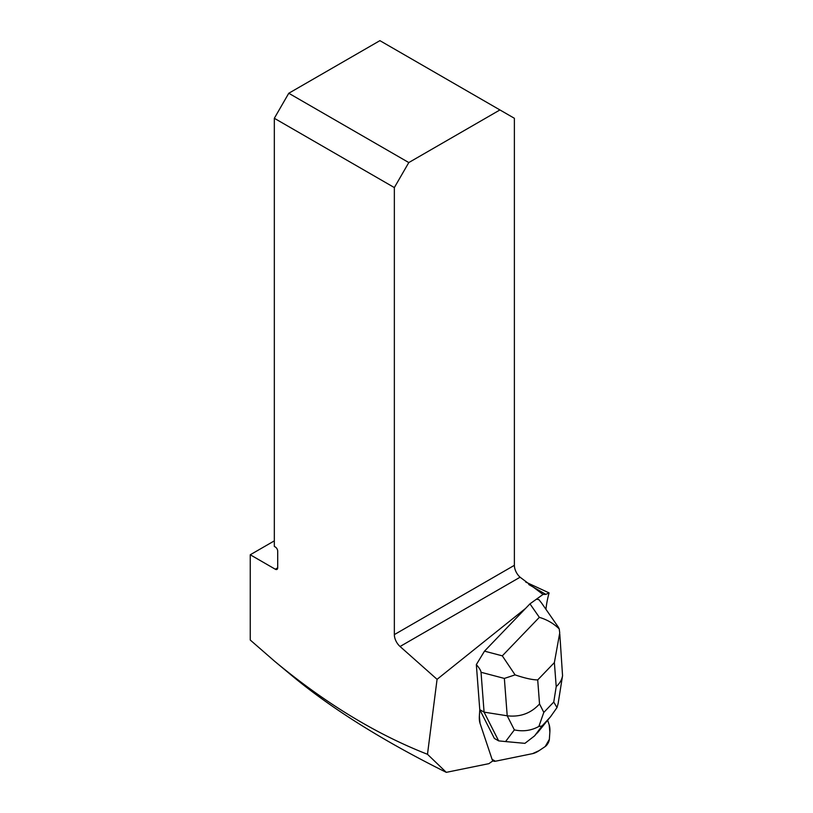 <?xml version="1.0" encoding="UTF-8"?>
<svg xmlns="http://www.w3.org/2000/svg" width="813" height="813" viewBox="0 0 813 813"><rect width="100%" height="100%" fill="white"/><g stroke="black" fill="none" stroke-linecap="round" stroke-linejoin="round"><path stroke-width="1.22" d="M479.802 709.708L479.365 716.131A34.055 13.994 120 0 0 480.056 723.357L492.058 759.312A13.618 5.6 120 0 0 493.308 760.988A13.618 5.6 120 0 0 495.381 761.232L532.525 753.651A34.055 13.994 120 0 0 539.121 750.633L545.188 746.558A5.447 2.236 120 0 0 549.364 739.332L549.862 732.035A34.055 13.994 120 0 0 549.171 724.81L547.667 720.308L549.171 724.81L549.862 732.035L549.364 739.332L545.188 746.558L539.121 750.633L532.525 753.651L495.381 761.232L492.058 759.312L480.056 723.357L492.058 759.312A13.618 5.6 120 0 0 493.085 760.836A55.843 22.947 120 0 0 488.938 763.651L446.296 772.35L427.486 754.291L437.069 679.322L525.594 608.398L484.497 651.152L502.312 655.847L515.086 674.881C524.842 678.194 532.373 679.871 537.708 679.922L539.537 703.956C530.95 713.326 520.178 717.269 507.21 715.796L484.081 712.137L479.772 709.658L479.365 716.131A34.055 13.994 120 0 0 480.056 723.357L479.365 716.131L479.802 709.708L494.355 738.397L498.654 740.877L484.081 712.137L481.032 672.28C480.869 670.532 479.304 667.971 476.337 664.597L479.772 709.658M476.337 664.597L484.497 651.152M559.811 634.242L562.555 675.715C561.874 679.79 559.75 683.428 556.214 686.619L554.375 662.585L559.73 632.941L559.242 628.947C553.744 623.541 547.108 619.669 539.334 617.341L529.964 603.856L543.023 594.435L545.828 594.374L528.765 584.527M536.936 599.313L538.836 599.577L541.57 603.012L558.368 627.199M545.919 609.272L546.234 606.813A74.908 30.782 -60 0 1 549.1 592.911L545.828 594.374M427.486 754.291C375.901 734.109 324.926 703.072 274.56 661.203L250.252 640.034L250.252 554.771L275.292 569.222A3.404 1.961 60 0 0 276.989 569.395A3.404 1.961 60 0 0 277.7 567.84L277.7 551.153A3.404 1.961 60 0 0 275.292 546.986L274.327 546.427L274.327 118.281L394.346 187.579L394.346 634.607A10.894 6.291 -120 0 0 400.057 646.498L437.069 679.322M446.296 772.35C383.177 740.968 331.714 708.743 291.918 675.664L274.56 661.203M274.327 540.869L250.252 554.771M274.327 118.281L288.767 93.261L379.905 40.65L514.375 118.281L514.375 565.32A10.894 6.291 -120 0 0 520.086 577.21L543.023 594.435M288.767 93.261L408.797 162.559L499.924 109.948M394.346 187.579L408.797 162.559M525.767 582.098L549.1 592.911M529.964 603.856L525.594 608.398M542.007 726.009L538.867 726.446L543.816 712.391L553.755 702.056L556.996 707.584L550.482 716.822L542.007 726.009L534.578 735.877L524.913 743.346L505.574 741.568L514.365 729.891L507.21 715.796L504.355 678.428L515.086 674.881M498.654 740.877L505.574 741.568M534.578 735.877L550.482 716.812M538.867 726.446C531.285 730.623 523.115 731.771 514.365 729.891M559.242 628.947L558.318 627.118M558.135 703.56L556.996 707.584M514.375 565.32L394.346 634.607M400.057 646.498L520.086 577.21M277.7 567.84L275.292 569.222M539.537 703.956L543.816 712.391M553.755 702.056L556.214 686.619M554.375 662.585L537.708 679.922M502.312 655.847L539.334 617.341M504.355 678.428L481.032 672.28M537.312 733.031L547.86 719.932M558.155 703.418L562.555 675.715"/></g></svg>
